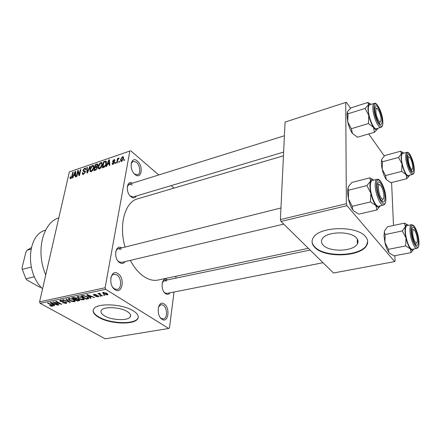 <?xml version="1.0" encoding="UTF-8"?>
<svg xmlns="http://www.w3.org/2000/svg" width="441" height="441" viewBox="0 0 441 441"><rect width="100%" height="100%" fill="white"/><g stroke="black" fill="none" stroke-linecap="round" stroke-linejoin="round"><path stroke-width="0.66" d="M162.106 319.323C155.645 315.624 157.917 299.384 164.157 303.965C170.424 307.653 168.396 323.606 162.106 319.323M160.259 317.492L161.356 318.441L163.44 318.926C167.685 318.518 167.415 307.592 163.137 305.144L160.959 304.626L158.451 307.074M135.062 174.509C128.43 169.344 130.988 155.177 137.383 161.086C143.81 166.185 141.506 180.16 135.062 174.509M134.461 173.952L137.57 174.801C141.059 173.975 140.221 165.254 136.385 162.249L133.094 161.285L131.098 163.804M115.145 289.759C107.632 285.426 110.719 268.332 117.934 273.602C125.205 277.913 122.433 294.693 115.145 289.759M112.725 287.284L114.417 288.861L117.185 289.456C121.925 288.8 121.633 277.648 116.843 274.87L113.954 274.241C112.405 274.649 111.347 275.928 110.774 278.078M356.587 238.118C350.827 230.654 325.849 231.409 322.184 239.011C320.971 241.133 321.302 243.184 323.192 245.168C329.399 252.324 353.417 251.596 357.353 243.972C358.5 241.999 358.241 240.047 356.587 238.118M365.583 236.707C357.012 225.235 318.634 226.382 313.171 237.931C311.291 241.216 311.831 244.375 314.797 247.407C324.389 258.156 360.551 257.07 366.647 245.472C368.362 242.528 368.009 239.606 365.583 236.707M312.068 241.277C312.118 243.272 313.033 245.157 314.808 246.943C324.394 257.693 360.545 256.607 366.642 244.998L367.711 241.436M104.511 315.85C101.358 313.953 100.3 312.129 101.336 310.376C103.547 306.247 120.294 307.008 127.317 311.605C130.271 313.479 131.242 315.249 130.216 316.908C127.896 321.009 111.733 320.309 104.511 315.85M133.353 310.894C122.758 303.86 97.053 302.669 93.746 308.954C92.158 311.655 93.806 314.45 98.674 317.338C109.732 324.058 134.075 325.1 137.658 318.882C139.202 316.395 137.768 313.733 133.353 310.894M93.211 310.1C93.051 312.399 94.898 314.676 98.751 316.925C109.803 323.65 134.136 324.686 137.724 318.468L138.27 317.228M136.368 195.991C135.084 198.13 133.309 198.4 131.049 196.807C125.255 192.607 126.617 179.636 132.399 183.186M132.283 184.977L129.296 184.156L127.273 186.67M130.156 195.975L133.254 196.923L283.629 152.073M170.05 292.791C168.875 294.472 167.415 294.781 165.667 293.717C159.807 290.101 161.803 275.564 167.475 279.903M166.505 281.082L164.394 280.548L162.288 282.626M164.212 292.3L164.923 292.896L166.957 293.397L323.021 262.715M125.073 261.612C123.651 263.619 121.848 263.961 119.665 262.643C113.105 258.602 115.316 243.708 121.755 247.903M121.099 249.413L118.32 248.768C117.036 249.132 116.154 250.201 115.669 251.976M117.802 260.791L118.943 261.811L121.628 262.423L283.728 224.111M308.347 248.3L158.071 280.029C153.534 280.961 148.793 279.787 143.849 276.507C138.689 272.957 134.18 267.577 130.316 260.372M168.694 328.479L105.708 289.351L40.164 303.303L105.179 338.82L168.694 328.479L169.476 327.845L174.03 292.008M175.788 278.166L176.036 276.237M121.567 161.45L120.922 161.467L120.52 159.603L122.444 156.753L123.1 156.737L123.502 158.545L121.567 161.45M117.212 162.845L116.683 163.021L117.543 158.506L118.072 158.325L117.934 159.041L119.059 158.032L118.899 158.793L117.934 159.543L117.212 162.845M113.056 164.322L112.411 164.355L112.058 163.302L112.598 163.043L112.813 163.683L113.221 163.661L114.004 162.36L112.786 162.194L112.51 161.345L113.938 159.659L114.599 159.625L114.903 160.53L114.362 160.789L113.833 160.298L113.05 161.075L114.406 161.522L114.61 162.431L113.056 164.322M103.811 167.36L102.301 167.872L103.541 161.731L105.989 161.125L106.386 163.583C106.171 165.292 105.311 166.549 103.811 167.36M95.499 170.165L93.927 170.695L95.201 164.592L97.527 163.986L97.841 165.11L97.031 166.577L97.417 167.845L95.499 170.165M87.428 172.889L86.943 173.048L86.772 167.486L87.285 167.31L87.307 172.266L89.766 166.455L90.289 166.279L87.428 172.889M76.905 176.433L76.42 176.598L77.754 170.579L78.272 170.397L79.264 174.526L80.328 169.691L80.819 169.526L79.49 175.562L78.967 175.739L77.974 171.61L76.905 176.433M70.075 178.418L70.119 177.061L70.621 176.824L70.692 177.888L71.536 177.243L72.721 172.304L73.2 172.139L72.28 176.207L70.736 178.588L70.075 178.418L70.378 178.644M40.164 303.303L39.591 301.815L105.118 287.752L129.836 151.048L69.347 171.896L129.836 151.048M39.591 301.815L69.347 171.896M72.837 177.806L72.33 177.977L75.146 171.472L75.654 171.295L75.863 176.786L75.35 176.957L75.334 175.298L73.658 175.865L72.837 177.806M83.426 174.311L82.632 174.355L82.241 172.811L82.748 172.563L83.04 173.605L83.625 173.583L84.854 172.205L84.655 171.538L83.233 171.389L82.925 170.259L84.683 168.126L85.427 168.087L85.78 169.421L85.267 169.669L85.052 168.793L84.545 168.826L83.41 170.11L83.547 170.761L85.036 170.876L85.35 172.023L83.426 174.311M90.008 171.202L89.958 169.278C90.218 167.597 91.089 166.312 92.566 165.425L93.354 165.403L93.845 167.889L92.886 170.248L91.248 171.67L90.477 171.698L90.008 171.202L90.719 171.753M98.31 168.396L98.238 166.461C98.486 164.769 99.363 163.473 100.862 162.58L101.678 162.558L102.191 165.05L101.232 167.431L99.578 168.864L98.778 168.892L98.31 168.396L99.004 168.947M106.606 166.422L106.061 166.604L108.855 159.907L109.401 159.719L109.853 165.325L109.302 165.507L109.214 163.815L107.422 164.421L106.606 166.422M115.702 163.352L115.173 163.528L115.344 162.641L115.873 162.464L115.702 163.352M119.335 162.128L118.805 162.305L118.971 161.417L119.505 161.235L119.335 162.128M124.379 160.425L123.838 160.607L124.004 159.714L124.544 159.532L124.379 160.425M174.008 188.103L171.13 185.622M158.76 174.961L130.679 150.75M104.782 295.376L103.426 295.018L104.782 295.376M100.84 296.192L99.49 295.834L100.84 296.192M91.006 298.226L90.416 298.348L86.607 294.709L87.197 294.582L94.512 297.499L91.794 296.743L89.848 297.151L91.006 298.226M81.056 299.66L78.619 298.667L77.114 296.87L77.825 296.506L82.814 297.736L84.242 299.015L84.214 299.478L83.503 299.836L81.056 299.66L81.116 299.351M72.104 301.517L69.667 300.536L68.14 298.761L68.824 298.414L73.785 299.626L75.235 300.883L75.213 301.352L74.523 301.694L72.104 301.517L72.164 301.22M66.1 303.436L62.468 302.741L65.5 303.061L66.001 302.835L65.632 302.294L60.307 301.407L59.662 300.514L60.285 300.216L63.57 300.828L60.957 300.586L60.494 300.801L60.858 301.308L66.156 302.179L66.806 303.105L66.1 303.436L66.337 302.294M54.629 305.756L54.083 305.867L50.07 302.438L50.621 302.322L57.876 305.084L55.219 304.367L53.416 304.742L54.629 305.756M51.266 306.208L49.613 305.53L51.84 305.894L51.977 305.547L47.452 302.989L47.97 302.879L51.779 304.985L52.898 306.054L51.266 306.208L51.332 305.889M59 304.852L58.477 304.957L52.887 301.842L60.152 303.766L55.671 301.253L56.194 301.142L61.779 304.273L54.535 302.355L59 304.852M70.317 302.509L62.633 299.775L63.19 299.66L69.375 302.201L65.88 299.092L66.442 298.97L70.317 302.509M79.011 300.707L77.318 301.06L71.767 297.846L73.471 297.488L76.381 297.984L76.954 298.789L79.06 299.422L79.799 300.376L79.011 300.707L79.248 299.533M87.985 298.849L86.353 299.191L80.824 295.928L83.371 295.476L87.318 296.765L88.834 298.463L87.985 298.849L88.261 297.41M98.067 296.821L95.405 296.341L97.538 296.473L97.913 296.302L97.693 295.939L93.773 295.294L93.327 294.61L93.911 294.334L96.375 294.748L94.501 294.676L94.258 295.123L98.161 295.762L98.674 296.534L98.067 296.821L98.255 295.817M102.477 295.85L101.904 295.972L97.919 293.546L99.131 293.816L98.922 293.337L99.87 293.254L100.278 293.64L99.6 293.783L99.71 294.081L102.477 295.85M107.284 294.913L103.618 293.993L102.588 292.675L103.166 292.383L106.81 293.293L107.874 294.621L107.284 294.913L107.488 293.767M281.016 221.448L333.49 273.001L394.656 261.596L346.973 205.671L281.016 221.448L280.404 219.585L346.35 203.698L345.727 102.439L285.062 122.074L345.727 102.439M280.404 219.585L285.062 122.074M384.287 155.96L368.726 133.943M350.567 108.243L346.279 102.18M394.656 261.596L395.081 260.995L394.849 255.703M393.504 225.472L391.597 182.53M346.35 203.698L346.973 205.671M125.062 247.076C118.524 224.789 125.073 201.857 137.559 198.858L283.453 155.811M105.118 287.752L105.708 289.351M45.765 274.87C35.407 251.497 42.777 222.551 58.824 217.854M52.066 305.15L51.977 305.547M52.628 305.525L52.468 306.258M54.188 305.387L54.083 305.867M57.396 304.896L57.33 305.194M55.279 304.092L55.219 304.367M53.526 304.218L53.416 304.742M51.795 303.336L52.937 304.345L54.386 304.042L50.969 302.697L51.795 303.336M58.554 304.599L58.477 304.957M60.23 303.402L60.152 303.766M61.293 304.003L61.211 304.395M54.596 302.074L54.535 302.355M65.703 301.958L65.632 302.294M60.571 300.172L60.307 301.407M63.179 300.635L63.107 300.983M61.051 300.145L60.957 300.586M69.893 302.124L69.794 302.614M69.474 301.738L69.375 302.201M69.75 300.145L69.667 300.536M74.799 300.327L74.523 301.694M69.48 298.789L68.961 299.048L70.218 300.431L73.873 301.324L74.375 301.076L73.223 299.731L71.734 299.053L69.48 298.789L69.573 298.342M71.8 298.739L71.734 299.053M73.3 299.362L73.223 299.731M77.429 300.53L77.318 301.06M72.969 298.11L74.634 299.075L76.276 298.623L75.924 298.155L72.969 298.11L73.079 297.57M75.995 297.791L75.924 298.155M75.284 299.45L77.219 300.575L78.956 300.101L78.515 299.538L75.284 299.45L75.389 298.915M76.585 298.11L76.359 299.224M78.586 299.18L78.515 299.538M78.702 298.259L78.619 298.667M83.779 298.414L83.503 299.836M78.481 296.887L77.941 297.162L79.176 298.557L82.853 299.461L83.377 299.202L82.241 297.84L80.753 297.157L78.481 296.887L78.57 296.435M80.819 296.832L80.753 297.157M82.318 297.46L82.241 297.84M86.458 298.656L86.353 299.191M82.032 296.198L86.271 298.695L88.002 298.182L86.75 296.876L83.928 295.883L82.032 296.198L82.142 295.652M83.117 295.487L83.018 295.988M83.999 295.514L83.928 295.883M86.822 296.484L86.75 296.876M87.974 297.19L87.875 297.719M90.526 297.78L90.416 298.348M93.983 297.289L93.922 297.62M91.855 296.44L91.794 296.743M89.953 296.611L89.848 297.151M88.31 295.663L89.396 296.727L90.962 296.402L87.522 294.979L88.31 295.663M91.017 296.104L90.962 296.402M97.764 295.553L97.693 295.939M97.252 295.376L97.185 295.751M93.955 294.323L93.773 295.294M95.945 294.549L95.879 294.908M94.578 294.268L94.501 294.676M100.35 295.889L100.272 296.308M101.981 295.547L101.904 295.972M99.242 293.221L99.131 293.816M99.87 293.254L99.793 293.684M104.28 295.068L104.203 295.492M103.701 293.53L103.618 293.993M103.723 292.741L103.398 292.912L104.197 293.866L107.053 294.395L106.264 293.436L103.723 292.741L103.795 292.328M106.342 293.022L106.264 293.436M70.532 177.376L70.119 177.061M71.354 178.203L70.918 177.877M71.861 177.486L71.536 177.243M73.096 172.591L72.721 172.304M75.676 171.874L75.146 171.472M75.819 175.667L75.334 175.298M74.821 173.203L73.978 175.105L75.328 174.647L75.301 171.996L74.821 173.203M74.573 175.557L73.978 175.105M75.692 172.293L75.301 171.996M75.797 175.005L75.328 174.647M78.443 171.102L77.754 170.579M79.656 174.823L79.264 174.526M80.714 169.989L80.328 169.691M78.696 172.161L77.974 171.61M82.732 173.192L82.241 172.811M84.11 173.958L83.625 173.583M85.212 172.481L84.854 172.205M83.415 170.639L82.925 170.259M85.83 169.024L84.683 168.126M84.507 171.499L83.542 170.755L84.507 171.505M85.328 171.158L84.909 170.832M87.285 167.889L86.772 167.486M87.599 172.492L87.307 172.266M90.096 166.72L89.766 166.455M90.377 169.603L89.958 169.278M93.972 166.533L92.566 165.425M92.423 166.13L90.46 169.118L90.835 170.976L91.397 170.959L93.343 168.038L93.42 166.737L92.996 166.119L92.423 166.13M93.961 167.161L93.42 166.737M93.735 168.346L93.343 168.038M91.882 171.34L91.397 170.959M95.78 165.055L95.201 164.592M97.869 164.94L96.766 164.058M97.389 166.863L97.031 166.577M95.554 165.132L95.179 166.952L96.667 166.389L97.312 165.381L97.158 164.702L95.554 165.132M95.763 167.415L95.179 166.952M97.665 165.662L97.312 165.381M97.439 167.001L96.667 166.389M95.03 167.663L94.583 169.807L96.199 169.19L96.904 168.021L96.706 167.233L95.03 167.663M95.173 170.276L94.583 169.807M97.285 168.319L96.904 168.021M96.59 169.498L96.199 169.19M96.171 169.851L95.658 169.443M98.663 166.803L98.238 166.461M102.306 163.743L100.862 162.58M100.719 163.291L98.745 166.301L99.137 168.164L99.721 168.148L101.684 165.204L101.744 163.892L101.314 163.275L100.719 163.291M102.295 164.339L101.744 163.892M102.08 165.524L101.684 165.204M100.212 168.539L99.721 168.148M104.12 162.2L103.541 161.731M106.391 161.577L105.768 161.075M103.911 162.271L102.962 166.974L105.366 165.325L105.873 163.749L105.614 161.858L103.911 162.271M103.552 167.448L102.962 166.974M106.275 164.08L105.873 163.749M105.702 165.595L105.366 165.325M104.412 167.084L103.889 166.665M109.456 160.397L108.855 159.907M109.765 164.261L109.214 163.815M108.574 161.687L107.736 163.644L109.181 163.153L109.043 160.441L108.574 161.687M108.321 164.118L107.736 163.644M109.489 160.805L109.043 160.441M109.71 163.583L109.181 163.153M113.227 164.256L112.058 163.302M113.646 164.013L113.221 163.661M114.423 163.021L114.065 162.723M114.517 162.779L114.004 162.36M113.657 162.288L112.51 161.345M114.908 160.463L113.938 159.659M114.577 162.569L113.144 161.389M115.768 162.994L115.344 162.641M117.968 158.859L117.543 158.506M119.081 158.336L118.717 158.027M119.401 161.77L118.971 161.417M120.983 159.989L120.52 159.603M123.585 157.718L122.444 156.753M122.306 157.404L121.055 159.422L121.308 160.805L121.705 160.794L122.962 158.771L122.708 157.398L122.306 157.404M123.375 159.118L122.962 158.771M122.129 161.152L121.705 160.794M124.439 160.077L124.004 159.714M45.555 230.202C27.325 234.281 24.79 272.428 42.573 288.8M410.995 252.621L393.989 255.868L389.293 252.991L388.664 252.009L388.46 249.314L384.872 242.307L384.012 235.847L384.458 231.012L387.567 226.746L404.43 223.124L405.384 226.575L402.319 230.941L406.001 238.019L405.648 245.924L410.356 248.906L410.995 252.621L413.327 249.705M389.293 252.991L388.493 251.905C386.989 249.49 385.781 246.293 384.872 242.307L385.208 234.524L384.287 232.269L384.458 231.012M418.255 240.593C418.355 245.659 417.324 246.828 415.168 244.094C413.305 240.869 412.164 236.85 411.734 232.049L411.8 229.259C412.506 222.705 417.881 232.28 418.255 240.593M411.475 224.69L406.971 225.643C405.781 226.035 405.262 228.124 405.417 231.916C405.709 239.601 409.937 250.152 412.324 249.286L416.866 248.41C414.518 249.27 410.301 238.675 409.976 230.968C409.81 227.165 410.306 225.07 411.475 224.69C413.691 224.701 415.648 227.523 417.357 233.157M388.46 249.314L405.648 245.924M385.208 234.524L402.319 230.941M407.666 224.86L404.43 223.124M413.697 249.022C412.947 250.72 411.833 250.681 410.356 248.906C408.598 246.552 407.148 242.925 406.001 238.019C404.959 233.096 404.755 229.281 405.384 226.575C405.979 224.546 406.96 224.138 408.333 225.357M414.788 241.293C416.05 243.438 416.883 243.504 417.291 241.497C417.5 238.239 416.822 234.904 415.257 231.486L414.86 230.803C412.087 226.288 411.977 236.288 414.788 241.293M416.381 242.969L415.477 244.54M411.888 228.736L413.388 229.816M411.403 169.052C412.098 169.636 412.533 169.316 412.715 168.104C412.782 164.427 411.905 160.998 410.08 157.817L409.672 157.349C406.96 154.51 408.768 166.902 411.403 169.052M411.9 169.399L411.244 170.849M407.467 156.131L408.256 156.516M380.263 185.088C376.79 182.067 378.698 196.708 382.082 198.897C383.08 199.541 383.692 198.924 383.913 197.055C384.001 193.197 383.108 189.58 381.222 186.207L380.263 185.088M379.387 184.807L377.435 183.792L378.665 184.073M382.931 199.139L381.84 200.92L382.931 199.139M378.924 110.889L378.069 109.451C375.208 105.245 375.093 113.938 377.981 119.401C379.635 122.333 380.66 122.565 381.052 120.106C381.123 117.223 380.412 114.153 378.924 110.889M374.856 107.527L376.476 108.48M380.208 121.815L379.337 123.524M30.969 249.176L27.022 250.256L25.881 252.274L22.05 267.665L22.276 269.363L25.92 278.828L26.747 279.859L39.144 286.898L41.305 287.576M31.239 267.081L22.276 269.363M34.415 276.761L25.92 278.828M31.311 247.666L27.022 250.256M409.524 175.209C408.84 177.006 407.705 176.819 406.122 174.636C404.452 172.095 403.08 168.528 401.999 163.942L401.128 157.977L401.453 153.821L398.548 157.459L401.999 163.942L401.674 171.422L406.122 174.636L406.762 178.754L409.22 175.871M407.401 158.49L407.44 156.362C407.986 150.331 413.289 160.27 413.614 167.795C413.724 171.814 412.886 172.773 411.106 170.661C409.121 167.442 407.886 163.385 407.401 158.49M401.464 158.473C401.723 165.634 406.128 176.499 408.322 175.512L412.572 174.443C410.422 175.424 406.029 164.51 405.742 157.338C405.604 154.339 405.99 152.669 406.905 152.332L402.672 153.474C401.74 153.815 401.338 155.48 401.464 158.473M406.762 178.754L390.792 182.728L386.305 179.559L385.544 175.546L382.176 169.124L382.49 161.753L398.548 157.459M385.544 175.546L401.674 171.422M382.49 161.753L381.663 160.331L381.807 159.113L384.756 155.541L400.593 151.235L401.453 153.821C401.955 152.393 402.76 152.173 403.868 153.154M403.03 152.614L400.593 151.235M386.349 179.625L386.305 179.559C384.591 177.073 383.212 173.594 382.176 169.124C381.448 165.744 381.206 162.927 381.454 160.684L381.807 159.113M376.906 209.96L358.792 214.128L353.434 210.721L352.546 209.293L352.177 206.278L348.346 198.726L347.514 191.791L348.252 186.802L351.912 182.453L369.85 177.844L370.523 181.141L366.901 185.589L370.842 193.224L370.479 201.923L375.864 205.473L376.906 209.96L379.977 206.338M353.434 210.721L352.298 209.144C350.595 206.366 349.278 202.893 348.346 198.726L348.688 190.17L348.114 189.145L348.252 186.802M385.043 197.044C384.96 202.419 383.598 203.389 380.963 199.949C378.802 196.19 377.557 191.807 377.22 186.791L377.259 184.994C377.794 176.35 384.883 187.541 385.043 197.044M377.049 179.305L372.243 180.529C370.931 180.975 370.302 183.037 370.352 186.725C370.412 195.143 375.644 207.402 378.599 206.217L383.433 205.093C380.528 206.267 375.313 193.952 375.214 185.507C375.153 181.813 375.765 179.746 377.049 179.305C380.765 178.048 385.632 189.966 385.825 198.356C385.936 202.265 385.136 204.514 383.433 205.093M352.177 206.278L370.479 201.923M348.688 190.17L366.901 185.589M373.202 179.68L369.85 177.844M380.23 205.837C379.254 207.893 377.799 207.772 375.864 205.473C373.759 202.667 372.083 198.582 370.842 193.224C369.734 187.866 369.63 183.842 370.523 181.141C371.267 179.305 372.38 178.963 373.863 180.115M377.849 128.287L377.761 128.518C376.862 130.431 375.434 130.04 373.477 127.35C371.498 124.345 369.927 120.354 368.764 115.371L367.915 109.015L368.483 104.804L365.087 108.431L368.764 115.371L368.428 123.563L373.477 127.35L374.47 132.261L377.601 128.855M374.734 109.55L374.756 108.227C375.137 100.465 381.978 112.146 382.104 120.586C382.088 124.737 381.018 125.536 378.891 122.995C376.537 119.213 375.153 114.732 374.734 109.55M368.318 109.605C368.351 117.367 373.786 130.023 376.443 128.7L380.958 127.372C378.339 128.678 372.926 115.966 372.854 108.188C372.799 105.344 373.257 103.734 374.233 103.359L369.734 104.776C368.742 105.156 368.268 106.766 368.318 109.605M374.47 132.261L357.541 137.212L352.447 133.48L351.323 128.706L347.74 121.832L348.059 113.772L365.087 108.431M351.323 128.706L368.428 123.563M348.059 113.772L347.591 113.21L347.657 111.38L351.097 107.813L367.877 102.477L368.483 104.804C369.084 103.58 369.966 103.426 371.129 104.335M370.208 103.811L367.877 102.477M352.513 133.568L352.442 133.474C350.424 130.547 348.859 126.666 347.74 121.832L347.001 114.274L347.657 111.38M51.382 304.77L51.305 305.117M63.333 301.605L63.25 301.98M68.84 301.159L68.735 301.655M74.022 297.405L73.923 297.907M89.032 295.316L88.977 295.591M96.485 295.277L96.403 295.735M72.159 176.692L71.789 176.417M75.736 173.473L75.295 173.131M85.389 171.792L84.121 170.81M88.04 171.472L87.726 171.235M97.444 167.674L96.127 166.626M106.524 162.492L104.98 161.241M109.583 162.012L109.087 161.604M114.643 162.222L113.695 161.439M418.889 241.431C418.316 229.298 410.202 218.328 411.073 231.178C411.668 243.823 419.948 254.347 418.889 241.431M406.773 157.542C407.286 168.677 415.174 180.22 414.226 168.71C413.724 157.999 405.99 146.136 406.773 157.542M385.803 198.048C385.566 185.292 375.848 172.161 376.421 185.744C376.669 199.095 386.63 211.746 385.803 198.048M373.985 108.42C374.188 120.029 383.565 133.75 382.827 121.666C382.628 110.542 373.466 96.496 373.985 108.42M357.298 240.163L357.789 240.058L357.298 240.163M137.724 318.468L137.658 318.882M130.216 316.908L130.53 314.951M366.642 244.998L366.647 245.472M357.276 239.033L357.353 243.972M52.077 305.69L52.181 305.222M66.029 302.686L66.139 302.173M60.494 300.801L60.632 300.167M75.213 301.352L75.273 301.038M68.961 299.048L69.105 298.37M74.43 300.806L74.568 300.139M76.304 298.496L76.403 298M78.978 299.968L79.088 299.433M84.214 299.478L84.281 299.147M77.941 297.162L78.079 296.462M83.432 298.921L83.564 298.237M88.035 298.006L88.167 297.333M97.93 296.187L98.023 295.685M94.104 294.847L94.209 294.285M99.6 293.783L99.705 293.232M107.874 294.621L107.924 294.329M103.398 292.912L103.503 292.339M107.091 294.208L107.207 293.552M70.692 177.888L71.244 178.302M83.04 173.605L83.773 174.162M84.804 171.654L85.339 172.067M85.196 168.903L85.791 169.366M93.354 165.403L93.701 165.678M93.266 166.329L93.977 166.891M90.835 170.976L91.557 171.543M97.268 164.791L97.814 165.226M96.844 167.343L97.422 167.8M101.678 162.558L102.036 162.85M101.595 163.501L102.312 164.08M99.137 168.164L99.864 168.743M105.989 161.125L106.264 161.345M105.796 162.007L106.518 162.591M112.813 163.683L113.403 164.168M114.302 160.364L114.654 160.651M123.1 156.737L123.397 156.99M122.901 157.558L123.568 158.121M121.308 160.805L121.903 161.301M418.548 238.383L418.911 241.657C419.143 245.637 418.459 247.886 416.866 248.41M164.394 280.548L310.122 250.041M280.961 207.97L118.32 248.768M129.296 184.156L284.412 135.751M412.572 174.443C413.873 173.969 414.43 172.139 414.242 168.958M414.226 168.716L414.005 166.61M411.927 158.501C410.058 153.937 408.383 151.88 406.905 152.332M381.454 160.684L381.663 160.331M347.574 190.016L348.114 189.145M380.958 127.372C382.303 126.854 382.931 125.062 382.849 122.003M382.838 121.683L381.834 115.277M381.222 113.089C378.488 105.741 376.156 102.499 374.233 103.359M347.001 114.274L347.591 113.21"/></g></svg>

